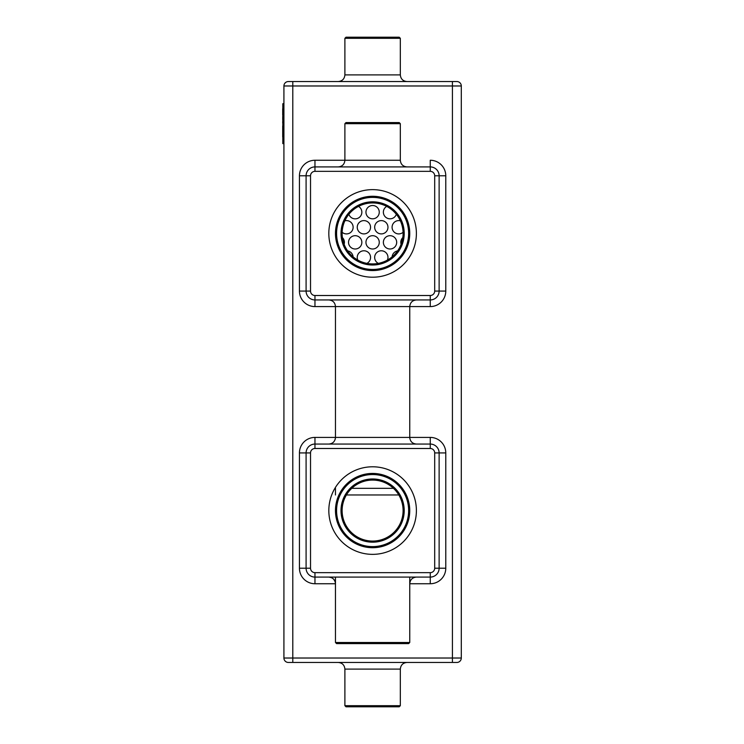 <?xml version="1.0" encoding="UTF-8"?>
<svg xmlns="http://www.w3.org/2000/svg" width="744" height="744" viewBox="0 0 744 744"><rect width="100%" height="100%" fill="white"/><g stroke="black" fill="none" stroke-linecap="round" stroke-linejoin="round"><path stroke-width="1.12" d="M288.356 81.542A4.436 4.436 0 0 0 283.92 85.979A4.436 4.436 0 0 1 288.356 81.542A4.436 4.436 0 0 0 283.92 85.979L292.792 85.979L292.792 658.021L283.92 658.021A4.436 4.436 0 0 0 288.356 662.458L292.792 662.458L288.356 662.458A4.436 4.436 0 0 1 283.92 658.021L283.92 85.979A4.436 4.436 0 0 1 288.356 81.542L456.863 81.542A4.436 4.436 0 0 1 461.299 85.979A4.436 4.436 0 0 0 456.863 81.542A4.436 4.436 0 0 1 461.299 85.979L461.299 658.021A4.436 4.436 0 0 1 456.863 662.458L452.426 662.458L456.863 662.458A4.436 4.436 0 0 0 461.299 658.021L452.426 658.021L452.426 85.979L461.299 85.979M283.92 103.714L282.813 103.714L282.813 143.629L283.92 143.629M292.792 662.458L452.426 662.458L452.426 658.021L292.792 658.021L292.792 662.458M282.701 117.701L282.813 115.134M282.701 115.004L282.701 108.754M282.701 136.961L282.701 126.006M282.701 119.412L282.701 118.454M282.701 122.955L282.813 119.468M282.813 126.564L282.813 122.918M416.398 577.093L410.307 577.093L416.398 577.093C412.362 577.484 410.139 579.706 409.749 583.742L430.255 583.742L430.255 577.093A8.872 8.872 0 0 0 439.127 568.221L439.127 452.929A8.872 8.872 0 0 0 430.255 444.056L314.963 444.056A8.872 8.872 0 0 0 306.091 452.929L306.091 568.221A8.872 8.872 0 0 0 314.963 577.093L430.255 577.093A8.872 8.872 0 0 0 439.127 568.221L439.127 452.929A8.872 8.872 0 0 0 430.255 444.056L430.255 437.407L314.963 437.407A15.522 15.522 0 0 0 299.441 452.929L299.441 568.221A15.522 15.522 0 0 0 314.963 583.742L335.47 583.742C335.079 579.706 332.856 577.484 328.82 577.093L328.829 577.093M445.777 175.779L439.127 175.779A8.872 8.872 0 0 0 430.255 166.907L314.963 166.907A8.872 8.872 0 0 0 306.091 175.779L306.091 291.071A8.872 8.872 0 0 0 314.963 299.944L430.255 299.944A8.872 8.872 0 0 0 439.127 291.071L439.127 175.779A8.872 8.872 0 0 0 430.255 166.907L430.255 160.258A15.522 15.522 0 0 1 445.777 175.779L445.777 291.071A15.522 15.522 0 0 1 430.255 306.593L335.47 306.593C335.079 302.548 332.856 300.334 328.82 299.944M372.614 577.093L334.921 577.093M410.307 577.093L413.264 577.093M400.328 74.893L344.891 74.893L344.891 38.307L400.328 38.307L400.328 74.893C400.718 78.929 402.932 81.152 406.977 81.542M344.891 669.107L400.328 669.107L400.328 705.693L344.891 705.693L344.891 669.107C344.5 665.071 342.287 662.848 338.241 662.458M430.255 306.593L430.255 299.944A8.872 8.872 0 0 0 439.127 291.071L445.777 291.071M344.891 38.307L346.007 37.2L399.212 37.2L400.328 38.307M344.891 705.693L346.007 706.8L399.212 706.8L400.328 705.693M314.963 160.258A15.522 15.522 0 0 0 299.441 175.779L306.091 175.779A8.872 8.872 0 0 1 314.963 166.907L314.963 160.258L344.891 160.258L344.891 123.671L400.328 123.671L400.328 160.258C400.718 164.294 402.932 166.517 406.977 166.907M430.255 583.742A15.522 15.522 0 0 0 445.777 568.221L445.777 452.929L439.127 452.929A8.872 8.872 0 0 0 430.255 444.056L430.255 448.493L410.307 448.493M334.921 448.493L314.963 448.493A4.436 4.436 0 0 0 310.527 452.929L310.527 568.221A4.436 4.436 0 0 0 314.963 572.657L430.255 572.657A4.436 4.436 0 0 0 434.691 568.221L434.691 452.929A4.436 4.436 0 0 0 430.255 448.493L314.963 448.493L314.963 437.407M344.891 123.671L346.007 122.565L399.212 122.565L400.328 123.671M350.21 540.2A37.135 37.135 0 0 0 409.46 515.155A37.135 37.135 0 0 0 358.152 476.365A37.135 37.135 0 0 0 350.21 540.2M409.749 233.16A37.135 37.135 -0.4 0 0 353.819 201.392A37.135 37.135 -0.4 0 0 354.265 265.72A37.135 37.135 -0.4 0 0 409.749 233.16M350.88 539.316A36.028 36.028 0 0 0 408.363 515.025A36.028 36.028 0 0 0 358.58 477.388A36.028 36.028 0 0 0 350.88 539.316M408.642 233.17A36.028 36.028 -0.4 0 0 354.377 202.349A36.028 36.028 -0.4 0 0 354.814 264.752A36.028 36.028 -0.4 0 0 408.642 233.17M353.558 535.782A31.592 31.592 0 0 0 403.964 514.476A31.592 31.592 0 0 0 360.31 481.47A31.592 31.592 0 0 0 353.558 535.782M404.206 233.207A31.592 31.592 -0.4 0 0 356.618 206.172A31.592 31.592 -0.4 0 0 357.008 260.893A31.592 31.592 -0.4 0 0 404.206 233.207M354.228 534.899A30.485 30.485 0 0 0 402.867 514.337A30.485 30.485 0 0 0 360.738 482.493A30.485 30.485 0 0 0 354.228 534.899M386.722 206.395A6.65 6.65 0 0 0 385.811 217.313A6.65 6.65 0 0 0 396.338 214.281M348.88 214.281A6.65 6.65 0 0 0 361.844 212.17A6.65 6.65 0 0 0 358.496 206.395M379.263 212.17A6.65 6.65 0 0 0 369.284 206.404A6.65 6.65 0 0 0 369.284 217.927A6.65 6.65 0 0 0 379.263 212.17M397.612 250.877A6.65 6.65 0 0 0 392.116 256.857M387.429 260.065A6.65 6.65 0 0 0 382.351 250.858A6.65 6.65 0 0 0 378.324 263.367M366.894 263.367A6.65 6.65 0 0 0 362.551 250.914A6.65 6.65 0 0 0 357.79 260.065M353.102 256.857A6.65 6.65 0 0 0 347.615 250.877M396.682 242.339A6.65 6.65 0 0 0 386.703 236.583A6.65 6.65 0 0 0 386.703 248.105A6.65 6.65 0 0 0 396.682 242.339M400.365 220.801A6.65 6.65 0 0 0 392.265 228.78A6.65 6.65 0 0 0 403.071 232.305M387.968 227.255A6.65 6.65 0 0 0 377.999 221.498A6.65 6.65 0 0 0 377.999 233.012A6.65 6.65 0 0 0 387.968 227.255M370.549 227.255A6.65 6.65 0 0 0 360.57 221.498A6.65 6.65 0 0 0 360.57 233.012A6.65 6.65 0 0 0 370.549 227.255M361.844 242.339A6.65 6.65 0 0 0 351.866 236.583A6.65 6.65 0 0 0 351.866 248.105A6.65 6.65 0 0 0 361.844 242.339M344.128 244.292A6.65 6.65 0 0 0 342.407 237.578M342.147 232.305A6.65 6.65 0 0 0 353.13 227.255A6.65 6.65 0 0 0 344.853 220.801M402.811 237.578A6.65 6.65 0 0 0 401.09 244.292M379.263 242.339A6.65 6.65 0 0 0 369.284 236.583A6.65 6.65 0 0 0 369.284 248.105A6.65 6.65 0 0 0 379.263 242.339M403.099 233.207A30.485 30.485 -0.4 0 0 357.185 207.13A30.485 30.485 -0.4 0 0 357.548 259.935A30.485 30.485 -0.4 0 0 403.099 233.207M351.773 488.324L393.446 488.324M409.749 577.093L409.749 642.5L335.47 642.5L335.47 583.538M409.749 642.5L408.642 643.606L336.576 643.606L335.47 642.5L335.451 583.222M283.92 136.97L282.813 136.97M283.92 110.372L282.813 110.372M292.792 81.542L292.792 85.979L452.426 85.979L452.426 81.542M445.777 452.929A15.522 15.522 0 0 0 430.255 437.407M299.441 175.779L299.441 291.071A15.522 15.522 0 0 0 314.963 306.593L335.47 306.593L335.47 437.407C335.079 441.452 332.856 443.666 328.82 444.056M430.255 572.657L430.255 577.093A8.872 8.872 0 0 0 439.127 568.221L445.777 568.221M299.441 568.221L306.091 568.221A8.872 8.872 0 0 0 314.963 577.093L314.963 583.742M314.963 444.056A8.872 8.872 0 0 0 306.091 452.929L299.441 452.929M299.441 291.071L306.091 291.071A8.872 8.872 0 0 0 314.963 299.944L314.963 306.593M434.691 175.779L439.127 175.779A8.872 8.872 0 0 0 430.255 166.907L430.255 171.343L314.963 171.343A4.436 4.436 -0 0 0 310.527 175.779L310.527 291.071A4.436 4.436 -0 0 0 314.963 295.507L430.255 295.507A4.436 4.436 -0 0 0 434.691 291.071L434.691 175.779A4.436 4.436 -0 0 0 430.255 171.343M430.255 295.507L430.255 299.944A8.872 8.872 0 0 0 439.127 291.071L434.691 291.071M439.127 452.929L434.691 452.929M439.127 568.221L434.691 568.221M314.963 577.093L314.963 572.657M306.091 568.221L310.527 568.221L310.527 452.929L306.091 452.929M314.963 299.944L314.963 295.507M306.091 291.071L310.527 291.071M306.091 175.779L310.527 175.779M314.963 166.907L314.963 171.343M338.241 166.907C342.287 166.517 344.5 164.294 344.891 160.258L400.328 160.258M416.398 510.579A43.794 43.794 0 0 1 350.712 548.495A43.794 43.794 0 0 1 350.712 472.654A43.794 43.794 0 0 1 416.398 510.579M416.398 233.114A43.794 43.794 180 0 1 350.982 271.504A43.794 43.794 180 0 1 350.452 195.653A43.794 43.794 180 0 1 416.398 233.114M398.803 494.974L346.416 494.974M344.891 74.893C344.5 78.929 342.287 81.152 338.241 81.542M400.328 669.107C400.718 665.071 402.932 662.848 406.977 662.458M335.163 581.734L333.889 579.446M332.131 577.976L330.457 577.298M333.703 579.232L332.633 578.293M331.35 577.595L328.82 577.093M416.398 299.944C412.362 300.334 410.139 302.548 409.749 306.593L409.749 437.407C410.139 441.452 412.362 443.666 416.398 444.056L416.398 444.056M335.442 438.002L335.144 439.481M409.767 437.937L409.916 438.913M335.47 488.324L335.47 494.974M335.47 577.093L335.47 642.5L336.576 643.606"/></g></svg>
